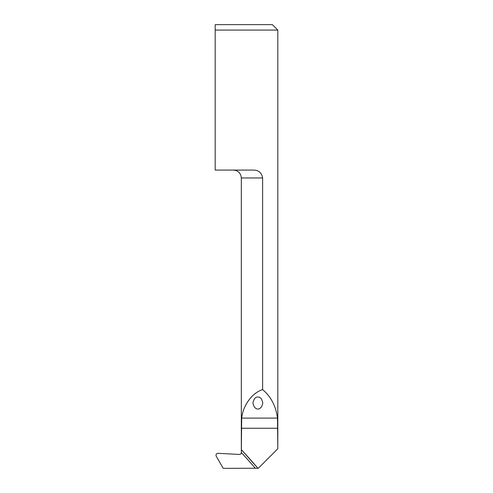 <?xml version="1.0" encoding="UTF-8"?>
<svg xmlns="http://www.w3.org/2000/svg" width="493" height="493" viewBox="0 0 493 493"><rect width="100%" height="100%" fill="white"/><g stroke="black" fill="none" stroke-linecap="round" stroke-linejoin="round"><path stroke-width="0.74" d="M241.36 452.617A614.346 611.363 -45 0 1 255.312 468.233L223.23 468.35L216.211 456.191C215.663 454.54 216.267 453.578 218.023 453.32L239.315 454.435C240.492 454.386 241.176 453.776 241.36 452.617L241.342 449.61L257.993 468.319A616.305 613.317 135 0 0 241.323 449.678L241.323 177.973L262.615 177.973C261.66 172.624 258.474 169.993 253.057 170.085L215.194 170.085L215.194 30.073L277.805 30.073L277.805 448.685L277.485 418.101C275.907 406.096 270.953 396.594 262.615 389.599C252.225 392.822 242.994 405.4 241.693 418.101L241.342 449.61M262.615 389.599L262.615 177.973M255.312 468.233L257.993 468.319M258.32 468.245L277.793 448.772M277.805 30.073L272.382 24.65L215.194 24.65L215.194 30.073L215.194 24.65M257.87 397.099C260.205 396.76 261.845 398.72 262.8 402.972C261.432 411.076 254.314 411.076 252.94 402.972C253.901 398.72 255.54 396.76 257.87 397.099M277.793 428.244L241.342 428.244M277.485 418.101L241.693 418.101M241.323 177.973C240.855 173.185 238.224 170.553 233.435 170.085"/></g></svg>
